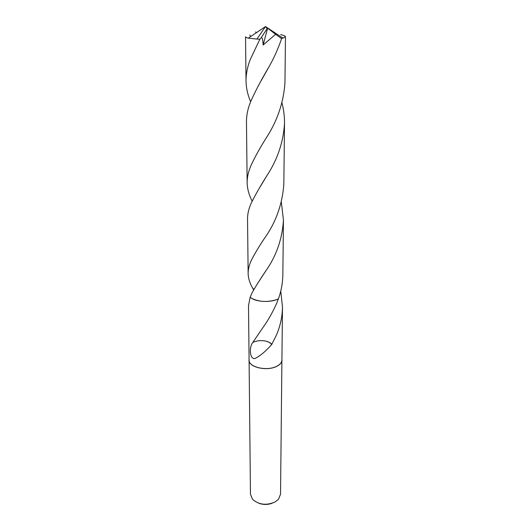 <?xml version="1.0" encoding="UTF-8"?>
<svg xmlns="http://www.w3.org/2000/svg" width="531" height="531" viewBox="0 0 531 531"><rect width="100%" height="100%" fill="white"/><g stroke="black" fill="none" stroke-linecap="round" stroke-linejoin="round"><path stroke-width="0.8" d="M249.079 359.135L250.466 494.242L252.55 499.326C258.922 504.862 266.482 505.724 275.231 501.901L278.45 499.326L280.534 494.242L281.921 359.135M248.986 360.098C248.375 367.027 266.263 371.421 276.206 366.596C279.963 364.85 281.895 362.686 282.014 360.098M258.876 503.275C263.29 504.828 267.71 504.828 272.124 503.275M281.377 202.344L283.448 220.319C282.22 239.136 276.299 256.061 265.686 271.075C260.084 279.372 255.55 286.607 252.092 292.793L250.134 297.227L252.145 298.634C259.652 302 267.803 302.338 276.618 299.657L278.39 298.88L276.585 303.5C272.496 312.593 267.909 320.664 262.838 327.713L252.922 342.249C248.767 347.314 249.789 359.6 254.94 358.531C260.376 355.797 265.958 351.124 271.673 344.5C270.538 342.873 268.414 341.712 265.301 341.021L265.314 341.015C260.741 340.232 256.665 340.67 253.081 342.336M251.601 298.316C259.055 301.966 267.392 302.418 276.611 299.657M253.659 289.899L252.942 288.658L254.103 289.136L252.942 288.658C249.875 283.468 248.276 278.397 248.136 273.432C248.123 268.998 249.344 264.299 251.807 259.347C254.946 253.307 259.042 246.49 264.099 238.89C275.722 222.781 282.306 204.554 283.839 184.224L284.51 123.252C283.388 141.923 277.613 159.247 267.179 175.23C260.641 185.565 255.358 194.797 251.329 202.922C248.773 208.537 247.512 213.86 247.539 218.878L248.136 273.432M250.134 297.234L248.495 305.816L249.085 360.091C248.481 366.987 266.263 371.342 276.133 366.556C279.87 364.817 281.795 362.666 281.915 360.091L282.492 307.097C282.286 316.901 280.235 326.286 276.359 335.253L271.673 344.5M280.766 291.001L282.492 307.097M271.852 344.466C270.651 342.827 268.467 341.685 265.301 341.021M250.625 101.7C247.705 94.876 246.172 87.98 246.026 80.997C245.986 74.234 247.346 67.198 250.101 59.877L259.885 39.234L261.133 37.781C262.241 37.143 262.905 39.546 263.137 45.002L275.616 34.309L281.596 38.577C278.304 48.387 274.062 57.879 268.859 67.045C261.305 79.736 255.179 91.425 250.466 102.105C247.765 108.908 246.437 115.413 246.47 121.639L247.141 182.73C247.107 177.268 248.395 171.513 251.004 165.466C254.688 157.488 259.533 148.68 265.527 139.036C277.102 121.612 283.574 102.822 284.955 82.677L285.459 36.792L281.596 38.577M261.133 37.781L267.159 28.594L265.5 26.55L256.924 39.068L259.885 39.234M256.924 39.068L248.335 38.139C246.503 37.747 245.574 37.289 245.541 36.778L246.026 80.997M249.849 34.96L250.506 36.672M282.007 103.06C283.727 109.738 284.563 116.468 284.51 123.252M280.633 34.621C283.786 35.278 285.393 36.002 285.459 36.792M252.152 201.123C248.966 194.963 247.293 188.83 247.141 182.73M252.145 298.634C258.325 302.265 271.872 302.391 278.397 298.873C281.224 291.054 282.711 283.016 282.85 274.773L283.448 220.319M267.159 28.594L267.631 28.183L263.137 45.002M267.631 28.183L275.616 34.309M256.506 32.623L255.57 31.96M261.418 80.274L268.859 67.045M265.686 271.075L259.36 280.78M260.309 186.593L267.179 175.223M248.335 38.139L265.5 26.55L283.109 38.225"/></g></svg>
